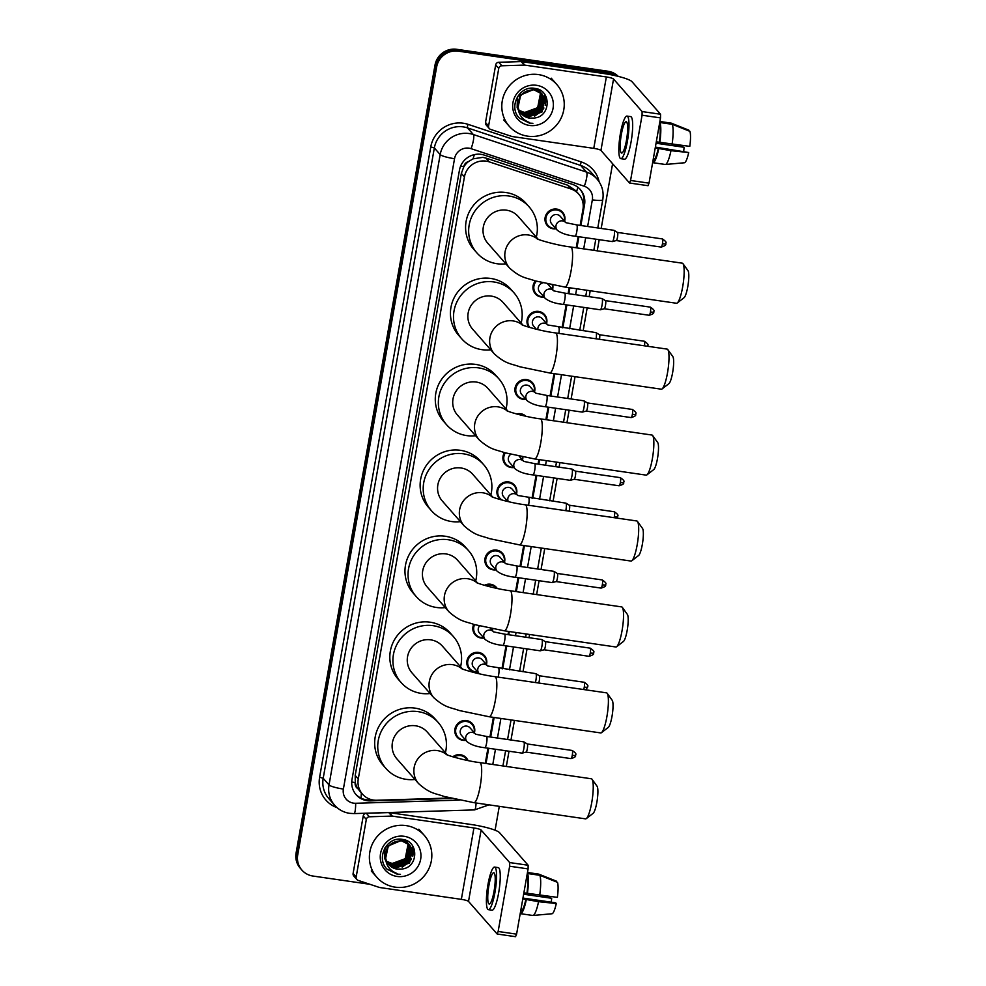 <?xml version="1.0" encoding="UTF-8"?>
<svg xmlns="http://www.w3.org/2000/svg" width="986" height="986" viewBox="0 0 986 986"><rect width="100%" height="100%" fill="white"/><g stroke="black" fill="none" stroke-linecap="round" stroke-linejoin="round"><path stroke-width="1.48" d="M552.764 285.016A10.131 9.811 -41.3 0 1 552.579 289.502M544.013 297.02A10.131 9.811 -41.3 0 1 535.336 280.948M528.73 327.179A10.131 9.811 -41.3 0 1 538.664 311.416A10.131 9.811 -41.3 0 1 546.564 323.605M525.982 399.33A10.131 9.811 -41.3 0 1 516.233 384.786A10.131 9.811 -41.3 0 1 534.535 391.812M516.541 413.972A10.131 9.811 -41.3 0 1 525.883 416.252M522.863 456.962A10.131 9.811 -41.3 0 1 522.518 460.018M513.952 467.524A10.131 9.811 -41.3 0 1 504.413 452.648M500.555 499.68A10.131 9.811 -41.3 0 1 508.603 481.932A10.131 9.811 -41.3 0 1 516.504 494.122M495.909 569.834A10.131 9.811 -41.3 0 1 486.172 555.303A10.131 9.811 -41.3 0 1 504.475 562.328M484.372 585.314A10.131 9.811 -41.3 0 1 497.24 588.469M492.753 628.871A10.131 9.811 -41.3 0 1 492.445 630.535M483.892 638.041A10.131 9.811 -41.3 0 1 473.699 624.397M477.877 672.144A10.131 9.811 -41.3 0 1 468.128 657.613A10.131 9.811 -41.3 0 1 486.431 664.638M465.848 740.35A10.131 9.811 -41.3 0 1 456.099 725.819A10.131 9.811 -41.3 0 1 474.414 732.832M452.796 756.804A10.131 9.811 -41.3 0 1 468.017 760.551M556.042 228.814A10.131 9.811 -41.3 0 1 546.306 214.27A10.131 9.811 -41.3 0 1 564.608 221.295M580.138 225.4L582.96 209.365A18.98 18.401 138.7 0 0 578.782 194.168L575.602 190.532L567.603 185.171L485.962 158.08L482.832 157.353L473.058 158.845L468.572 161.519A6.323 6.138 138.7 0 0 463.814 166.634A18.98 2.97 -170 0 1 460.622 166.129M578.782 194.168A18.98 18.401 138.7 0 0 570.931 188.967L489.29 161.877A18.98 18.401 138.7 0 0 464.431 176.913L358.275 778.928A18.98 18.401 138.7 0 0 376.726 800.25L449.998 798.019M463.814 166.634L463.753 166.967A18.98 18.401 -41.3 0 1 468.572 161.519M357.967 788.775A18.98 18.401 -41.3 0 1 355.268 782.231L355.206 782.551A6.323 6.138 138.7 0 0 357.967 788.775L359.976 791.253M463.753 166.967L461.349 173.413L355.206 775.415L355.268 782.231M485.272 763.386L487.959 748.164M489.943 736.949L493.394 717.364M501.96 668.742L506.003 645.855M507.975 634.639L508.542 631.422M515.579 591.526L518.032 577.648M520.004 566.432L523.702 545.492M532.033 498.226L536.064 475.351M538.048 464.123L538.849 459.562M545.887 419.654L548.093 407.144M550.077 395.916L553.996 373.62M562.094 327.709L566.137 304.834M568.109 293.606L569.156 287.69M576.194 247.782L578.153 236.628M580.877 225.511L584.538 204.78A18.98 18.401 138.7 0 0 572.496 184.382L484.311 155.11A18.98 18.401 138.7 0 0 459.451 170.159L351.99 779.569A18.98 18.401 138.7 0 0 370.44 800.891L451.65 798.426M369.96 884.306L312.919 876.036A18.98 18.401 -41.3 0 1 297.723 854.887L436.65 66.962A18.98 18.401 -41.3 0 1 458.367 51.161L609.656 73.112A18.98 18.401 -41.3 0 1 617.433 76.168M612.602 163.701L601.189 228.456M599.205 239.684L597.233 250.838M590.207 290.747L589.16 296.663M587.175 307.891L583.145 330.766M575.048 376.677L571.116 398.973M569.144 410.188L566.938 422.711M559.9 462.607L559.087 467.179M557.115 478.395L553.084 501.282M544.74 548.549L541.055 569.477M539.071 580.705L536.63 594.57M529.593 634.479L529.026 637.683M527.042 648.911L523.011 671.786M514.445 720.409L510.982 739.993M509.01 751.221L506.323 766.442M499.286 806.351L495.083 830.2M301.901 870.083L300.262 868.222A18.98 18.401 -41.3 0 1 296.083 853.026L435.011 65.088A18.98 18.401 -41.3 0 1 456.728 49.3L608.017 71.251L608.83 72.175A18.98 18.401 -41.3 0 1 618.012 76.316A18.98 18.401 -41.3 0 0 608.83 72.175L457.541 50.237L608.83 72.175L609.656 73.112M435.011 65.088L435.837 66.025A18.98 18.401 -41.3 0 1 457.541 50.237A18.98 18.401 -41.3 0 0 435.837 66.025L296.897 853.962L435.837 66.025L436.65 66.962M301.087 869.159A18.98 18.401 -41.3 0 1 296.897 853.962A18.98 18.401 -41.3 0 0 301.087 869.159M486.024 763.497L488.699 748.275M490.683 737.047L494.134 717.463M502.712 668.841L506.742 645.966M508.727 634.737L509.294 631.533M516.331 591.625L518.772 577.759M520.744 566.543L524.441 545.603M532.773 498.337L536.815 475.449M538.787 464.233L539.588 459.673M546.626 419.765L548.832 407.243M550.817 396.027L554.748 373.731M562.846 327.82L566.876 304.945M568.86 293.717L569.896 287.801M576.933 247.893L578.905 236.739M372.388 799.88L369.627 799.966A18.98 18.401 -41.3 0 1 355.773 794.297M579.941 189.115A18.98 18.401 -41.3 0 1 583.724 203.843L583.244 206.518M608.017 71.251A18.98 18.401 -41.3 0 1 618.271 76.378M527.596 136.154A31.638 30.677 -41.3 0 1 509.244 126.245A31.638 30.677 -41.3 0 1 505.929 90.749A31.638 30.677 -41.3 0 1 538.455 74.591A31.638 30.677 -41.3 0 1 556.807 84.5A31.638 30.677 -41.3 0 1 560.122 119.996A31.638 30.677 -41.3 0 1 527.596 136.154M520.546 112.761L528.188 116.57L541.659 111.603L544.334 97.934L542.053 93.978M520.682 112.959L528.508 116.94L541.992 111.973L544.654 98.304L541.893 93.793L533.734 89.479L520.694 94.939L517.995 107.647M542.214 94.163L534.067 89.849C523.517 90.022 518.168 95.531 517.995 106.389A14.297 13.866 -41.3 0 0 534.005 118.049C551.162 116.792 551.482 90.219 535.225 88.481C519.289 84.771 507.765 107.573 519.758 118.431L529.507 122.535C522.124 119.688 518.291 114.314 517.995 106.389M519.992 111.948L526.881 115.079L540.365 110.124L543.027 96.455L541.363 93.276M541.388 93.251L534.067 88.321M520.115 112.157L527.202 115.448L540.685 110.494L543.36 96.825L541.536 93.448M540.92 92.684L531.134 88.259M519.486 111.098L525.587 113.6L539.059 108.645L541.733 94.976L540.611 92.622M540.476 92.413L540.057 91.797M540.094 91.772L537.358 89.036M519.61 111.307L525.908 113.969L539.391 109.015L542.053 95.346L540.796 92.783M539.613 91.205L536.988 88.925M539.798 92.031L540.427 93.497L537.764 107.154L533.931 110.333A14.297 13.866 -41.3 0 1 519.117 110.346M539.687 91.797L539.305 91.143M539.182 90.934L538.763 90.318M519.154 110.42L524.601 112.49L538.085 107.523L540.759 93.867L540.008 92.166M539.884 91.944L539.502 91.304M521.15 113.526L529.482 118.049L534.005 118.049M517.416 96.788L517.157 107.622L518.266 109.914M520.263 93.177L517.477 107.992L518.217 109.606M536.569 85.314A20.632 20.003 -41.3 0 1 553.072 108.287A20.632 20.003 -41.3 0 1 529.482 125.444A20.632 20.003 -41.3 0 1 512.979 102.47A20.632 20.003 -41.3 0 1 536.569 85.314M533.315 114.672L540.648 109.335L542.633 106.5M543.902 103.838L544.901 100.042M544.987 99.364L544.901 94.718M534.609 116.151L541.943 110.826L543.939 107.992M545.209 105.317L546.33 97.355M519.486 118.147L529.47 123.114L532.896 123.324M488.588 125.998A3.168 3.069 138.7 0 0 489.29 128.537L486.221 125.037A3.168 3.069 -41.3 0 1 485.519 122.498L488.588 125.998L498.743 68.441L495.675 64.94A3.168 3.069 -41.3 0 1 498.743 62.278L521.212 61.6A3.168 3.069 -41.3 0 1 521.754 61.625L603.284 73.457A25.316 3.956 -170 0 1 631.989 81.69L660.558 114.24L660.521 117.901L642.071 115.226L642.108 111.566L613.538 79.016A6.323 0.986 10 0 0 606.353 76.957L524.835 65.125A3.168 3.069 138.7 0 0 524.293 65.101L501.812 65.779A3.168 3.069 138.7 0 0 498.743 68.441M485.519 122.498L495.675 64.94M489.29 128.537A3.168 3.069 138.7 0 0 490.597 129.4L511.709 136.413A3.168 3.069 138.7 0 0 512.239 136.536L593.769 148.356A6.323 0.986 10 0 1 600.942 150.414L629.512 182.977L630.572 180.475L649.022 183.149L660.521 117.901M649.022 183.149L647.962 185.651M630.572 180.475L642.071 115.226M626.467 140.295A15.825 2.995 -81.7 0 0 626.172 121.722A15.825 2.995 -81.7 0 0 621.34 134.453A15.825 2.995 -81.7 0 0 621.636 153.04A15.825 2.995 -81.7 0 0 626.467 140.295M665.365 164.477A20.879 3.944 -81.7 0 0 670.985 150.685L688.709 152.534A16.454 3.106 -81.7 0 1 684.42 162.764A16.454 3.106 -81.7 0 0 684.42 162.764L665.365 164.477A20.879 3.944 -81.7 0 1 665.193 164.465A20.879 3.944 -81.7 0 0 665.193 164.465L652.917 162.69A20.879 3.944 -81.7 0 1 652.855 162.678L653.077 160.151M653.299 160.188A18.352 3.463 -81.7 0 0 658.266 148.43L670.985 150.685M655.222 147.986L658.266 148.43M620.81 158.672L624.508 159.202A21.519 4.067 -81.7 0 0 631.077 141.873A21.519 4.067 -81.7 0 0 630.683 116.619L626.997 116.077A21.519 4.067 -81.7 0 0 620.428 133.406A21.519 4.067 -81.7 0 0 620.81 158.672A21.519 4.067 -81.7 0 0 627.392 141.343A21.519 4.067 -81.7 0 0 626.997 116.077M665.193 164.465L652.892 162.678A20.879 3.944 -81.7 0 0 658.685 148.898M688.77 130.892L688.894 130.189L671.22 123.139L659.893 121.5M671.22 123.139A20.879 3.944 -81.7 0 0 671.183 123.127A20.879 3.944 -81.7 0 0 671.158 123.127L659.893 121.488M659.437 142.366L656.294 141.91M656.06 143.229L684.111 147.296L672.551 144.572M684.111 147.296A12.658 2.391 -81.7 0 0 683.742 151.178M688.709 152.534L655.382 147.074M672.07 144.523A20.879 3.944 -81.7 0 0 672.242 124.298L689.917 131.348A16.454 3.106 -81.7 0 1 689.793 146.372L656.306 141.824M659.351 142.267A18.352 3.463 -81.7 0 0 659.498 125.012L659.942 122.523L672.242 124.298M659.77 142.748A20.879 3.944 -81.7 0 0 659.942 122.523M682.953 263.656L687.994 270.657A13.927 2.638 98.3 0 1 687.772 286.679A13.927 2.638 98.3 0 1 684.062 297.698L677.246 302.985A20.25 3.833 -81.7 0 0 682.657 286.951A20.25 3.833 -81.7 0 0 682.953 263.656A20.25 3.833 -81.7 0 0 682.287 263.176L570.721 246.993A20.25 3.833 98.3 0 1 571.091 270.768A20.25 3.833 98.3 0 1 564.904 287.074L676.47 303.257A20.25 3.833 -81.7 0 0 677.246 302.985M538.196 239.278L518.217 216.513A20.25 19.634 138.7 0 0 506.471 210.178A20.25 19.634 138.7 0 0 485.654 220.519A20.25 19.634 138.7 0 0 487.774 243.234L509.552 268.044C521.249 278.483 526.549 277.658 534.819 280.8L564.904 287.074M505.88 263.854A34.806 33.746 -41.3 0 1 497.03 263.73A34.806 33.746 -41.3 0 1 476.842 252.835A34.806 33.746 -41.3 0 1 473.194 213.789A34.806 33.746 -41.3 0 1 508.973 196.017A34.806 33.746 -41.3 0 1 529.162 206.912A34.806 33.746 -41.3 0 1 536.322 237.145M476.842 252.835L473.761 249.335A34.806 33.746 -41.3 0 1 470.125 210.289A34.806 33.746 -41.3 0 1 505.892 192.516A34.806 33.746 -41.3 0 1 526.093 203.412L529.162 206.912M667.805 349.586L672.834 356.599A13.927 2.638 98.3 0 1 672.625 372.609A13.927 2.638 98.3 0 1 668.915 383.64L662.099 388.928A20.25 3.833 -81.7 0 0 667.497 372.881A20.25 3.833 -81.7 0 0 667.805 349.586A20.25 3.833 -81.7 0 0 667.128 349.106L555.562 332.923A20.25 3.833 98.3 0 1 555.931 356.698A20.25 3.833 98.3 0 1 549.757 373.004L661.31 389.187A20.25 3.833 -81.7 0 0 662.099 388.928M523.036 325.207L503.07 302.443A20.25 19.634 138.7 0 0 491.324 296.108A20.25 19.634 138.7 0 0 470.507 306.449A20.25 19.634 138.7 0 0 472.627 329.164L494.393 353.974C506.089 364.413 511.389 363.6 519.671 366.743L549.757 373.004M490.732 349.796A34.806 33.746 -41.3 0 1 481.871 349.66A34.806 33.746 -41.3 0 1 461.682 338.765A34.806 33.746 -41.3 0 1 458.046 299.719A34.806 33.746 -41.3 0 1 493.813 281.947A34.806 33.746 -41.3 0 1 514.002 292.842A34.806 33.746 -41.3 0 1 521.163 323.075M461.682 338.765L458.613 335.265A34.806 33.746 -41.3 0 1 454.965 296.219A34.806 33.746 -41.3 0 1 490.745 278.446A34.806 33.746 -41.3 0 1 510.933 289.342L514.002 292.842M652.658 435.529L657.687 442.529A13.927 2.638 98.3 0 1 657.477 458.539A13.927 2.638 98.3 0 1 653.755 469.57L646.952 474.858A20.25 3.833 -81.7 0 0 652.35 458.823A20.25 3.833 -81.7 0 0 652.658 435.529A20.25 3.833 -81.7 0 0 651.98 435.048L540.414 418.865A20.25 3.833 98.3 0 1 540.784 442.64A20.25 3.833 98.3 0 1 534.597 458.946L646.163 475.129A20.25 3.833 -81.7 0 0 646.952 474.858M507.889 411.137L487.91 388.385A20.25 19.634 138.7 0 0 476.164 382.038A20.25 19.634 138.7 0 0 455.347 392.379A20.25 19.634 138.7 0 0 457.467 415.094L479.245 439.904C490.942 450.343 496.241 449.53 504.524 452.673L534.597 458.946M475.572 435.726A34.806 33.746 -41.3 0 1 466.723 435.602A34.806 33.746 -41.3 0 1 446.535 424.695A34.806 33.746 -41.3 0 1 442.887 385.662A34.806 33.746 -41.3 0 1 478.666 367.889A34.806 33.746 -41.3 0 1 498.854 378.784A34.806 33.746 -41.3 0 1 506.015 409.005M446.535 424.695L443.453 421.195A34.806 33.746 -41.3 0 1 439.818 382.161A34.806 33.746 -41.3 0 1 475.585 364.389A34.806 33.746 -41.3 0 1 495.785 375.284L498.854 378.784M637.498 521.458L642.527 528.459A13.927 2.638 98.3 0 1 642.317 544.482A13.927 2.638 98.3 0 1 638.608 555.5L631.792 560.788A20.25 3.833 -81.7 0 0 637.19 544.753A20.25 3.833 -81.7 0 0 637.498 521.458A20.25 3.833 -81.7 0 0 636.82 520.978L525.267 504.795A20.25 3.833 98.3 0 1 525.637 528.57A20.25 3.833 98.3 0 1 519.449 544.876L631.015 561.059A20.25 3.833 -81.7 0 0 631.792 560.788M492.729 497.08L472.762 474.315A20.25 19.634 138.7 0 0 461.017 467.98A20.25 19.634 138.7 0 0 440.2 478.321A20.25 19.634 138.7 0 0 442.32 501.036L464.086 525.834C475.782 536.285 481.094 535.46 489.364 538.602L519.449 544.876M460.425 521.656A34.806 33.746 -41.3 0 1 451.576 521.532A34.806 33.746 -41.3 0 1 431.375 510.637A34.806 33.746 -41.3 0 1 427.739 471.591A34.806 33.746 -41.3 0 1 463.506 453.819A34.806 33.746 -41.3 0 1 483.707 464.714A34.806 33.746 -41.3 0 1 490.868 494.947M431.375 510.637L428.306 507.137A34.806 33.746 -41.3 0 1 424.67 468.091A34.806 33.746 -41.3 0 1 460.437 450.319A34.806 33.746 -41.3 0 1 480.626 461.214L483.707 464.714M622.351 607.388L627.379 614.401A13.927 2.638 98.3 0 1 627.17 630.411A13.927 2.638 98.3 0 1 623.46 641.442L616.644 646.73A20.25 3.833 -81.7 0 0 622.043 630.683A20.25 3.833 -81.7 0 0 622.351 607.388A20.25 3.833 -81.7 0 0 621.673 606.908L510.107 590.725A20.25 3.833 98.3 0 1 510.477 614.5A20.25 3.833 98.3 0 1 504.29 630.806L615.856 646.989A20.25 3.833 -81.7 0 0 616.644 646.73M477.581 583.009L457.603 560.245A20.25 19.634 138.7 0 0 445.857 553.91A20.25 19.634 138.7 0 0 425.052 564.251A20.25 19.634 138.7 0 0 427.172 586.966L448.938 611.776C460.635 622.215 465.934 621.402 474.217 624.532L504.29 630.806M445.265 607.598A34.806 33.746 -41.3 0 1 436.416 607.462A34.806 33.746 -41.3 0 1 416.228 596.567A34.806 33.746 -41.3 0 1 412.579 557.521A34.806 33.746 -41.3 0 1 448.359 539.749A34.806 33.746 -41.3 0 1 468.547 550.644A34.806 33.746 -41.3 0 1 475.708 580.877M416.228 596.567L413.159 593.067A34.806 33.746 -41.3 0 1 409.51 554.021A34.806 33.746 -41.3 0 1 445.29 536.248A34.806 33.746 -41.3 0 1 465.478 547.144L468.547 550.644M607.191 693.331L612.22 700.331A13.927 2.638 98.3 0 1 612.01 716.341A13.927 2.638 98.3 0 1 608.3 727.372L601.485 732.66A20.25 3.833 -81.7 0 0 606.895 716.625A20.25 3.833 -81.7 0 0 607.191 693.331A20.25 3.833 -81.7 0 0 606.526 692.85L494.96 676.667A20.25 3.833 98.3 0 1 495.329 700.442A20.25 3.833 98.3 0 1 489.142 716.748L600.708 732.931A20.25 3.833 -81.7 0 0 601.485 732.66M462.434 668.939L442.455 646.187A20.25 19.634 138.7 0 0 430.709 639.84A20.25 19.634 138.7 0 0 409.893 650.181A20.25 19.634 138.7 0 0 412.012 672.896L433.791 697.706C445.487 708.145 450.787 707.332 459.057 710.475L489.142 716.748M430.118 693.528A34.806 33.746 -41.3 0 1 421.269 693.404A34.806 33.746 -41.3 0 1 401.08 682.497A34.806 33.746 -41.3 0 1 397.432 643.464A34.806 33.746 -41.3 0 1 433.199 625.691A34.806 33.746 -41.3 0 1 453.4 636.586A34.806 33.746 -41.3 0 1 460.561 666.807M401.08 682.497L397.999 678.997A34.806 33.746 -41.3 0 1 394.363 639.951A34.806 33.746 -41.3 0 1 430.13 622.191A34.806 33.746 -41.3 0 1 450.319 633.086L453.4 636.586M592.044 779.26L597.072 786.261A13.927 2.638 98.3 0 1 596.863 802.284A13.927 2.638 98.3 0 1 593.153 813.302L586.337 818.59A20.25 3.833 -81.7 0 0 591.736 802.555A20.25 3.833 -81.7 0 0 592.044 779.26A20.25 3.833 -81.7 0 0 591.366 778.78L479.8 762.597A20.25 3.833 98.3 0 1 480.17 786.372A20.25 3.833 98.3 0 1 473.995 802.678L585.548 818.861A20.25 3.833 -81.7 0 0 586.337 818.59M447.274 754.882L427.308 732.117A20.25 19.634 138.7 0 0 415.562 725.782A20.25 19.634 138.7 0 0 394.745 736.123A20.25 19.634 138.7 0 0 396.865 758.838L418.631 783.636C430.327 794.087 435.627 793.262 443.91 796.405L473.995 802.678M414.97 779.458A34.806 33.746 -41.3 0 1 406.109 779.334A34.806 33.746 -41.3 0 1 385.92 768.439A34.806 33.746 -41.3 0 1 382.285 729.393A34.806 33.746 -41.3 0 1 418.052 711.621A34.806 33.746 -41.3 0 1 438.24 722.516A34.806 33.746 -41.3 0 1 445.401 752.749M385.92 768.439L382.851 764.939A34.806 33.746 -41.3 0 1 379.203 725.893A34.806 33.746 -41.3 0 1 414.983 708.121A34.806 33.746 -41.3 0 1 435.171 719.016L438.24 722.516M565.804 222.663L576.687 224.907A5.694 1.072 98.3 0 1 576.847 225.005A5.694 1.072 98.3 0 1 576.736 231.932A5.694 1.072 98.3 0 1 575.06 236.172C567.246 235.334 561.317 233.337 557.25 230.182L551.716 223.884A5.694 5.522 -41.3 0 1 556.979 214.578A5.694 5.522 -41.3 0 1 560.282 216.365L565.36 222.158M576.687 224.907L613.958 230.305A5.694 1.072 98.3 0 1 614.044 230.342A5.694 1.072 98.3 0 1 614.118 230.404A5.694 1.072 98.3 0 1 614.179 236.32A5.694 1.072 98.3 0 1 612.417 241.582A5.694 1.072 98.3 0 1 612.331 241.582L575.06 236.172M555.759 228.481A9.49 9.207 -41.3 0 1 547.045 214.8A9.49 9.207 -41.3 0 1 564.312 220.963M617.421 232.413A4.117 0.776 98.3 0 1 617.482 232.437A4.117 0.776 98.3 0 1 617.544 232.474A4.117 0.776 98.3 0 1 617.495 237.244A4.117 0.776 98.3 0 1 616.312 240.547A4.117 0.776 98.3 0 1 616.238 240.547M553.775 290.87L564.67 293.113A5.694 1.072 98.3 0 1 564.83 293.199A5.694 1.072 98.3 0 1 564.707 300.138A5.694 1.072 98.3 0 1 563.031 304.378C555.229 303.54 549.288 301.543 545.221 298.388L539.687 292.078A5.694 5.522 -41.3 0 1 542.83 282.883M564.67 293.113L601.941 298.511A5.694 1.072 98.3 0 1 602.015 298.548A5.694 1.072 98.3 0 1 602.089 298.61A5.694 1.072 98.3 0 1 602.15 304.526A5.694 1.072 98.3 0 1 600.388 309.777A5.694 1.072 98.3 0 1 600.301 309.789L563.031 304.378M543.73 296.687A9.49 9.207 -41.3 0 1 536.322 281.22M650.427 311.97A4.117 0.776 98.3 0 0 650.353 307.139L605.429 300.619A4.117 0.776 98.3 0 1 605.453 300.644A4.117 0.776 98.3 0 1 605.515 300.681A4.117 0.776 98.3 0 1 605.478 305.45A4.117 0.776 98.3 0 1 604.282 308.754A4.117 0.776 98.3 0 1 604.221 308.754L649.17 315.274C656.294 313.104 652.757 312.032 653.817 311.921A4.117 0.641 -170 0 1 650.427 311.97A4.117 0.776 98.3 0 1 649.17 315.274M547.624 283.968A5.694 5.522 -41.3 0 1 548.253 284.572L553.343 290.365M552.259 284.917A9.49 9.207 -41.3 0 1 552.283 289.169M536.359 329.25L533.673 326.181A5.694 5.522 -41.3 0 1 538.935 316.888A5.694 5.522 -41.3 0 1 542.238 318.675L547.329 324.468M547.772 324.973L595.926 332.615A5.694 1.072 98.3 0 1 596 332.652A5.694 1.072 98.3 0 1 596.086 332.713A5.694 1.072 98.3 0 1 596.111 338.802M527.547 324.961L529.778 327.5A9.49 9.207 -41.3 0 1 538.763 312.266A9.49 9.207 -41.3 0 1 546.281 323.272M599.389 334.722A4.117 0.776 98.3 0 1 599.439 334.735A4.117 0.776 98.3 0 1 599.5 334.784A4.117 0.776 98.3 0 1 599.5 339.295M535.743 393.18L546.626 395.411A5.694 1.072 98.3 0 1 546.786 395.509A5.694 1.072 98.3 0 1 546.663 402.448A5.694 1.072 98.3 0 1 544.987 406.688C537.185 405.85 531.244 403.853 527.177 400.698L521.656 394.388A5.694 5.522 -41.3 0 1 526.906 385.095A5.694 5.522 -41.3 0 1 530.209 386.882L535.299 392.675M546.626 395.411L583.897 400.821A5.694 1.072 98.3 0 1 583.983 400.858A5.694 1.072 98.3 0 1 584.057 400.92A5.694 1.072 98.3 0 1 584.106 406.836A5.694 1.072 98.3 0 1 582.344 412.086A5.694 1.072 98.3 0 1 582.258 412.099L544.987 406.688M525.686 398.997A9.49 9.207 -41.3 0 1 516.984 385.316A9.49 9.207 -41.3 0 1 534.252 391.479M587.36 402.929A4.117 0.776 98.3 0 1 587.422 402.941A4.117 0.776 98.3 0 1 587.471 402.991A4.117 0.776 98.3 0 1 587.434 407.748A4.117 0.776 98.3 0 1 586.239 411.063A4.117 0.776 98.3 0 1 586.177 411.063M518.537 414.514A9.49 9.207 -41.3 0 1 524.33 415.907M523.714 461.386L534.597 463.617A5.694 1.072 98.3 0 1 534.757 463.716A5.694 1.072 98.3 0 1 534.646 470.655A5.694 1.072 98.3 0 1 532.97 474.895C525.156 474.056 519.228 472.06 515.148 468.892L509.626 462.594A5.694 5.522 -41.3 0 1 510.736 454.312M534.597 463.617L571.868 469.028A5.694 1.072 98.3 0 1 571.954 469.053A5.694 1.072 98.3 0 1 572.028 469.126A5.694 1.072 98.3 0 1 572.09 475.042A5.694 1.072 98.3 0 1 570.327 480.293A5.694 1.072 98.3 0 1 570.228 480.305L532.97 474.895M513.657 467.191A9.49 9.207 -41.3 0 1 505.337 452.907M575.331 471.123A4.117 0.776 98.3 0 1 575.393 471.148A4.117 0.776 98.3 0 1 575.442 471.197A4.117 0.776 98.3 0 1 575.405 475.955A4.117 0.776 98.3 0 1 574.209 479.27A4.117 0.776 98.3 0 1 574.148 479.27L619.109 485.79C626.233 483.621 622.684 482.548 623.744 482.437A4.117 0.641 -170 0 1 620.367 482.474A4.117 0.776 98.3 0 1 619.109 485.79M522.42 456.875A9.49 9.207 -41.3 0 1 522.223 459.686M507.864 501.541L503.612 496.697A5.694 5.522 -41.3 0 1 508.862 487.404A5.694 5.522 -41.3 0 1 512.178 489.179L517.256 494.984M517.699 495.49L565.853 503.131A5.694 1.072 98.3 0 1 565.939 503.156A5.694 1.072 98.3 0 1 566.013 503.23A5.694 1.072 98.3 0 1 565.791 510.674M502.219 500.136A9.49 9.207 -41.3 0 1 508.702 482.77A9.49 9.207 -41.3 0 1 516.208 493.789M569.316 505.226A4.117 0.776 98.3 0 1 569.378 505.251A4.117 0.776 98.3 0 1 569.44 505.3A4.117 0.776 98.3 0 1 569.39 510.058A4.117 0.776 98.3 0 1 569.168 511.167M507.642 501.295A9.49 9.207 -41.3 0 1 506.989 501.332M505.67 563.696L516.565 565.927A5.694 1.072 98.3 0 1 516.713 566.026A5.694 1.072 98.3 0 1 516.602 572.965A5.694 1.072 98.3 0 1 514.926 577.204C507.124 576.366 501.184 574.357 497.117 571.202L491.583 564.904A5.694 5.522 -41.3 0 1 496.845 555.611A5.694 5.522 -41.3 0 1 500.149 557.386L505.226 563.191M516.565 565.927L553.824 571.338A5.694 1.072 98.3 0 1 553.91 571.362A5.694 1.072 98.3 0 1 553.984 571.436A5.694 1.072 98.3 0 1 554.046 577.352A5.694 1.072 98.3 0 1 552.283 582.603A5.694 1.072 98.3 0 1 552.197 582.615L514.926 577.204M495.625 569.501A9.49 9.207 -41.3 0 1 486.911 555.833A9.49 9.207 -41.3 0 1 504.179 561.995M557.287 573.433A4.117 0.776 98.3 0 1 557.349 573.458A4.117 0.776 98.3 0 1 557.41 573.507A4.117 0.776 98.3 0 1 557.373 578.264A4.117 0.776 98.3 0 1 556.178 581.58A4.117 0.776 98.3 0 1 556.116 581.58M485.716 585.696A9.49 9.207 -41.3 0 1 496.352 588.285M493.653 631.903L504.536 634.134A5.694 1.072 98.3 0 1 504.696 634.232A5.694 1.072 98.3 0 1 504.573 641.171A5.694 1.072 98.3 0 1 502.897 645.411C495.095 644.573 489.155 642.564 485.087 639.409L479.553 633.111A5.694 5.522 -41.3 0 1 479.479 625.95M504.536 634.134L541.807 639.544A5.694 1.072 98.3 0 1 541.881 639.569A5.694 1.072 98.3 0 1 541.967 639.643A5.694 1.072 98.3 0 1 542.017 645.559A5.694 1.072 98.3 0 1 540.254 650.809A5.694 1.072 98.3 0 1 540.168 650.809L502.897 645.411M483.596 637.708A9.49 9.207 -41.3 0 1 474.574 624.643M545.27 641.639A4.117 0.776 98.3 0 1 545.32 641.664A4.117 0.776 98.3 0 1 545.381 641.713A4.117 0.776 98.3 0 1 545.344 646.471A4.117 0.776 98.3 0 1 544.149 649.774A4.117 0.776 98.3 0 1 544.087 649.786L589.036 656.306C596.16 654.137 592.623 653.065 593.683 652.954A4.117 0.641 -170 0 1 590.294 652.991A4.117 0.776 98.3 0 1 589.036 656.306M492.359 628.797A9.49 9.207 -41.3 0 1 492.162 630.202M479.356 673.82L473.539 667.214A5.694 5.522 -41.3 0 1 478.802 657.921A5.694 5.522 -41.3 0 1 482.105 659.696L487.195 665.501M487.639 665.994L535.792 673.648A5.694 1.072 98.3 0 1 535.879 673.672A5.694 1.072 98.3 0 1 535.953 673.746A5.694 1.072 98.3 0 1 535.41 682.534M477.581 671.811A9.49 9.207 -41.3 0 1 468.88 658.13A9.49 9.207 -41.3 0 1 486.147 664.293M539.256 675.743A4.117 0.776 98.3 0 1 539.317 675.767A4.117 0.776 98.3 0 1 539.367 675.817A4.117 0.776 98.3 0 1 539.33 680.574A4.117 0.776 98.3 0 1 538.701 683.002M475.609 734.2L486.492 736.443A5.694 1.072 98.3 0 1 486.653 736.542A5.694 1.072 98.3 0 1 486.529 743.481A5.694 1.072 98.3 0 1 484.853 747.721C477.051 746.87 471.111 744.874 467.044 741.718L461.522 735.42A5.694 5.522 -41.3 0 1 466.772 726.115A5.694 5.522 -41.3 0 1 470.075 727.902L475.166 733.695M486.492 736.443L523.763 741.854A5.694 1.072 98.3 0 1 523.849 741.879A5.694 1.072 98.3 0 1 523.923 741.94A5.694 1.072 98.3 0 1 523.973 747.869A5.694 1.072 98.3 0 1 522.21 753.119A5.694 1.072 98.3 0 1 522.124 753.119L484.853 747.721M465.552 740.018A9.49 9.207 -41.3 0 1 456.851 726.337A9.49 9.207 -41.3 0 1 474.118 732.499M527.227 743.949A4.117 0.776 98.3 0 1 527.288 743.974A4.117 0.776 98.3 0 1 527.337 744.023A4.117 0.776 98.3 0 1 527.3 748.781A4.117 0.776 98.3 0 1 526.105 752.084A4.117 0.776 98.3 0 1 526.043 752.096M453.905 757.137A9.49 9.207 -41.3 0 1 467.352 760.416M356.168 876.998A3.168 3.069 138.7 0 0 356.87 879.537L353.801 876.036A3.168 3.069 -41.3 0 1 353.099 873.497L356.168 876.998L366.324 819.44L363.242 815.94A3.168 3.069 -41.3 0 1 366.324 813.277L388.792 812.587A3.168 3.069 -41.3 0 1 389.334 812.624L470.864 824.456A25.316 3.956 -170 0 1 499.557 832.689L528.126 865.24L528.102 868.9L509.651 866.226L509.676 862.565L481.106 830.015A6.323 0.986 10 0 0 473.933 827.957L392.416 816.125A3.168 3.069 138.7 0 0 391.873 816.088L369.393 816.778A3.168 3.069 138.7 0 0 366.324 819.44M353.099 873.497L363.242 815.94M356.87 879.537A3.168 3.069 138.7 0 0 358.177 880.399L379.29 887.412A3.168 3.069 138.7 0 0 379.82 887.536L461.349 899.355A6.323 0.986 10 0 1 468.523 901.414L497.178 934.025L498.14 931.474L516.59 934.149L528.102 868.9M516.59 934.149L515.542 936.651M498.14 931.474L509.651 866.226M494.048 891.295A15.825 2.995 -81.7 0 0 493.752 872.721A15.825 2.995 -81.7 0 0 488.92 885.453A15.825 2.995 -81.7 0 0 489.216 904.026A15.825 2.995 -81.7 0 0 494.048 891.295M520.497 913.689L532.736 915.464A20.879 3.944 -81.7 0 0 532.76 915.464L520.46 913.677A20.879 3.944 -81.7 0 1 520.435 913.677L520.657 911.15M520.879 911.175A18.352 3.463 -81.7 0 0 525.846 899.429L538.566 901.685L556.289 903.533L555.66 902.806L522.962 898.073M522.802 898.985L525.846 899.429M488.39 909.671L492.088 910.201A21.519 4.067 -81.7 0 0 498.657 892.872A21.519 4.067 -81.7 0 0 498.263 867.618L494.578 867.076A21.519 4.067 -81.7 0 0 487.996 884.405A21.519 4.067 -81.7 0 0 488.39 909.671A21.519 4.067 -81.7 0 0 494.96 892.342A21.519 4.067 -81.7 0 0 494.578 867.076M520.46 913.677A20.879 3.944 -81.7 0 0 526.265 899.898M556.35 881.891L556.474 881.188L538.787 874.138L527.473 872.487L538.763 874.126A20.879 3.944 -81.7 0 0 538.763 874.126A20.879 3.944 -81.7 0 0 538.726 874.126M527.017 893.365L523.874 892.909M532.76 915.464A20.879 3.944 -81.7 0 0 532.945 915.464A20.879 3.944 -81.7 0 0 538.566 901.685M523.64 894.228L551.692 898.295L540.131 895.571M532.945 915.464L551.987 913.763A16.454 3.106 -81.7 0 0 551.987 913.763A16.454 3.106 -81.7 0 0 556.289 903.533M551.692 898.295A12.658 2.391 -81.7 0 0 551.322 902.178M539.65 895.522A20.879 3.944 -81.7 0 0 539.823 875.297L557.497 882.347A16.454 3.106 -81.7 0 1 557.373 897.371L523.886 892.823M526.931 893.267A18.352 3.463 -81.7 0 0 527.079 876.012L527.522 873.522L539.823 875.297M527.35 893.735A20.879 3.944 -81.7 0 0 527.522 873.522M395.176 887.153A31.638 30.677 -41.3 0 1 376.825 877.244A31.638 30.677 -41.3 0 1 373.509 841.748A31.638 30.677 -41.3 0 1 406.035 825.59A31.638 30.677 -41.3 0 1 424.387 835.499A31.638 30.677 -41.3 0 1 427.702 870.995A31.638 30.677 -41.3 0 1 395.176 887.153M388.114 863.761L395.768 867.569L409.239 862.602L411.914 848.934L409.634 844.977M388.262 863.958L396.089 867.939L409.572 862.972L412.234 849.303L409.473 844.792L401.314 840.479L388.274 845.939L385.575 858.646M409.794 845.162L401.647 840.848C391.097 841.021 385.748 846.53 385.575 857.389A14.297 13.866 -41.3 0 0 401.585 869.048C418.73 867.791 419.062 841.218 402.793 839.48C386.869 835.771 375.346 858.572 387.338 869.43L397.087 873.534C389.704 870.687 385.871 865.314 385.575 857.389M387.572 862.947L394.462 866.078L407.945 861.123L410.607 847.455L408.5 843.683L398.714 839.259M408.5 843.683L401.647 839.32M387.695 863.157L394.782 866.447L408.266 861.493L410.94 847.824L409.116 844.447M387.067 862.097L393.155 864.599L406.639 859.632L409.313 845.976L408.192 843.622M408.056 843.412L404.568 839.912M407.193 842.204L404.938 840.035M387.19 862.306L393.488 864.968L406.971 860.002L409.634 846.345L408.377 843.782M407.378 843.03L408.007 844.484L405.345 858.153L401.512 861.333A14.297 13.866 -41.3 0 1 386.697 861.345M407.267 842.796L406.885 842.143M406.75 841.933L405.431 840.208M386.734 861.419L392.181 863.49L405.665 858.523L408.34 844.866L407.588 843.166M407.464 842.944L407.082 842.303M388.73 864.525L397.062 869.048L401.585 869.048M384.996 847.787L384.737 858.609L385.846 860.914M387.843 844.176L385.058 858.979L385.785 860.605M404.137 836.301A20.632 20.003 -41.3 0 1 420.652 859.287A20.632 20.003 -41.3 0 1 397.062 876.443A20.632 20.003 -41.3 0 1 380.559 853.469A20.632 20.003 -41.3 0 1 404.137 836.301M400.895 865.671L408.229 860.334L410.213 857.5M411.482 854.837L412.481 851.041M412.567 850.363L412.481 845.717M402.189 867.15L409.523 861.826L411.519 858.979M412.777 856.316L413.91 848.354M387.067 869.147L397.05 874.114L400.476 874.323M485.962 158.08L489.29 161.877M360.987 798.13A18.98 3.02 -91.7 0 0 361.32 792.818M583.823 203.202A18.98 2.97 -170 0 1 583.009 203.116M576.588 191.654A18.98 4.055 -71.6 0 0 577.821 187.192M473.058 158.845A18.98 4.055 -71.6 0 0 474.303 154.642M355.206 782.551A18.98 2.97 -170 0 1 351.731 781.997M461.349 173.413L464.431 176.913M567.603 185.171L570.931 188.967M355.206 775.415L358.275 778.928M587.644 226.497L592.34 199.85A12.658 12.276 138.7 0 0 584.316 186.255L471.098 148.676A12.658 12.276 138.7 0 0 454.534 158.709L343.387 789.059A12.658 12.276 138.7 0 0 355.675 803.27L459.303 800.114M343.387 789.059A12.658 1.984 10 0 1 329.028 784.942L440.175 154.592A25.316 24.539 -41.3 0 1 469.126 133.541A25.316 24.539 -41.3 0 1 473.329 134.527L467.487 127.884A25.316 24.539 138.7 0 0 463.284 126.886A25.316 24.539 138.7 0 0 434.345 147.937L323.198 778.287A25.316 24.539 138.7 0 0 328.769 798.549L334.611 805.205A25.316 24.539 -41.3 0 1 329.028 784.942L323.198 778.287L319.612 777.251L430.759 146.914L434.345 147.937L440.175 154.592A12.658 1.984 10 0 0 454.534 158.709M334.611 805.205C338.642 809.703 343.658 812.415 349.648 813.339L354.023 813.586A12.658 2.009 -91.7 0 0 355.675 803.27M430.759 146.914A28.483 27.608 -41.3 0 1 463.321 123.225A28.483 27.608 -41.3 0 1 468.054 124.347L581.259 161.914A28.483 27.608 -41.3 0 1 599.131 181.818M337.089 807.657A28.483 27.608 -41.3 0 1 319.612 777.251M458.367 51.161L456.728 49.3M297.723 854.887L296.083 853.026M471.098 148.676A12.658 2.699 -71.6 0 0 473.329 134.527L586.547 172.106L580.705 165.451L467.487 127.884A3.168 0.678 108.4 0 1 468.054 124.347M584.316 186.255A12.658 2.699 -71.6 0 0 586.547 172.106A25.316 24.539 -41.3 0 1 597.023 179.033L591.181 172.39A25.316 24.539 138.7 0 0 580.705 165.451A3.168 0.678 108.4 0 1 581.259 161.914M492.79 764.483L495.465 749.261M497.449 738.033L500.9 718.449M509.479 669.827L513.509 646.952M515.493 635.723L516.06 632.519M523.085 592.611L525.538 578.745M527.51 567.517L531.207 546.577M539.539 499.31L543.569 476.435M545.554 465.207L546.355 460.647M553.392 420.739L555.599 408.229M557.583 397.001L561.515 374.717M569.612 328.794L573.642 305.919M575.614 294.703L576.662 288.775M583.7 248.879L585.672 237.712M354.023 813.586L474.5 809.913A12.658 2.009 -91.7 0 0 476.09 802.986M592.34 199.85A12.658 1.984 10 0 0 602.766 199.714C603.974 191.925 602.064 185.035 597.023 179.033M583.724 203.843L584.538 204.78M369.627 799.966L370.44 800.891M600.942 150.414L613.538 79.016M593.769 148.356L606.353 76.957M521.754 61.625L524.835 65.125M642.108 111.566L660.558 114.24M524.293 65.101L521.212 61.6M498.743 62.278L501.812 65.779M537.555 238.994A20.25 19.634 138.7 0 0 528.237 234.976A20.25 19.634 138.7 0 0 505.091 251.824A20.25 19.634 138.7 0 0 509.552 268.044M522.395 324.924A20.25 19.634 138.7 0 0 513.09 320.918A20.25 19.634 138.7 0 0 489.931 337.754A20.25 19.634 138.7 0 0 494.393 353.974M507.248 410.866A20.25 19.634 138.7 0 0 497.942 406.848A20.25 19.634 138.7 0 0 474.784 423.697A20.25 19.634 138.7 0 0 479.245 439.904M492.088 496.796A20.25 19.634 138.7 0 0 482.783 492.778A20.25 19.634 138.7 0 0 459.636 509.626A20.25 19.634 138.7 0 0 464.086 525.834M476.941 582.726A20.25 19.634 138.7 0 0 467.635 578.72A20.25 19.634 138.7 0 0 444.476 595.556A20.25 19.634 138.7 0 0 448.938 611.776M461.793 668.668A20.25 19.634 138.7 0 0 452.475 664.65A20.25 19.634 138.7 0 0 429.329 681.499A20.25 19.634 138.7 0 0 433.791 697.706M446.633 754.598A20.25 19.634 138.7 0 0 437.328 750.58A20.25 19.634 138.7 0 0 414.169 767.428A20.25 19.634 138.7 0 0 418.631 783.636M665.784 243.579A4.117 0.641 -170 0 1 665.846 243.715C664.884 243.098 668.644 243.148 662.382 238.932A4.117 0.776 98.3 0 1 662.456 243.764A4.117 0.776 98.3 0 1 661.199 247.079L616.275 240.559M661.199 247.079C668.323 244.898 664.774 243.825 665.846 243.715A4.117 0.641 -170 0 1 662.456 243.764M557.25 230.182A5.694 5.522 -41.3 0 1 565.225 222.096M653.767 311.786A4.117 0.641 -170 0 1 653.817 311.921C652.855 311.293 656.614 311.354 650.353 307.139M545.221 298.388A5.694 5.522 -41.3 0 1 553.195 290.303M647.753 345.889A4.117 0.641 -170 0 1 647.802 346.024C646.841 345.396 650.6 345.457 644.339 341.242A4.117 0.776 98.3 0 1 644.462 345.815M537.912 329.62A5.694 5.522 -41.3 0 1 547.181 324.406M558.655 327.216A5.694 1.072 98.3 0 1 558.815 327.303A5.694 1.072 98.3 0 1 558.84 333.404M635.723 414.095A4.117 0.641 -170 0 1 635.773 414.231C634.824 413.602 638.583 413.664 632.309 409.449A4.117 0.776 98.3 0 1 632.396 414.28A4.117 0.776 98.3 0 1 631.139 417.583L586.214 411.076M631.139 417.583C638.25 415.414 634.713 414.342 635.773 414.231A4.117 0.641 -170 0 1 632.396 414.28M527.177 400.698A5.694 5.522 -41.3 0 1 535.164 392.613M623.694 482.302A4.117 0.641 -170 0 1 623.744 482.437C622.795 481.809 626.554 481.871 620.293 477.655A4.117 0.776 98.3 0 1 620.367 482.474M515.148 468.892A5.694 5.522 -41.3 0 1 523.135 460.807M617.68 516.405A4.117 0.641 -170 0 1 617.741 516.541C616.78 515.912 620.539 515.974 614.278 511.759A4.117 0.776 98.3 0 1 614.352 516.578A4.117 0.776 98.3 0 1 614.13 517.687M617.1 518.118L617.741 516.541A4.117 0.641 -170 0 1 614.352 516.578M508.271 501.64A5.694 5.522 -41.3 0 1 517.12 494.91M528.582 497.72A5.694 1.072 98.3 0 1 528.742 497.819A5.694 1.072 98.3 0 1 528.632 504.758A5.694 1.072 98.3 0 1 528.521 505.263M605.65 584.612A4.117 0.641 -170 0 1 605.712 584.747C604.751 584.119 608.51 584.18 602.249 579.953A4.117 0.776 98.3 0 1 602.323 584.784A4.117 0.776 98.3 0 1 601.066 588.1L556.141 581.58L552.283 582.603M601.066 588.1C608.189 585.93 604.652 584.858 605.712 584.747A4.117 0.641 -170 0 1 602.323 584.784M497.117 571.202A5.694 5.522 -41.3 0 1 505.091 563.117M593.634 652.818A4.117 0.641 -170 0 1 593.683 652.954C592.722 652.325 596.481 652.375 590.22 648.159A4.117 0.776 98.3 0 1 590.294 652.991M485.087 639.409A5.694 5.522 -41.3 0 1 493.062 631.323M587.619 686.922A4.117 0.641 -170 0 1 587.668 687.057C586.707 686.429 590.478 686.478 584.205 682.263A4.117 0.776 98.3 0 1 584.279 687.094A4.117 0.776 98.3 0 1 583.663 689.534M585.783 689.83L587.668 687.057A4.117 0.641 -170 0 1 584.279 687.094M479.073 673.512A5.694 5.522 -41.3 0 1 487.047 665.427M498.522 668.237A5.694 1.072 98.3 0 1 498.682 668.335A5.694 1.072 98.3 0 1 498.559 675.274A5.694 1.072 98.3 0 1 498.14 677.123M575.59 755.128A4.117 0.641 -170 0 1 575.639 755.251C574.69 754.635 578.449 754.684 572.188 750.469A4.117 0.776 98.3 0 1 572.262 755.301A4.117 0.776 98.3 0 1 571.005 758.616L526.08 752.096L522.21 753.119M571.005 758.616C578.116 756.447 574.579 755.375 575.639 755.251A4.117 0.641 -170 0 1 572.262 755.301M467.044 741.718A5.694 5.522 -41.3 0 1 475.03 733.633M468.523 901.414L481.106 830.015M461.349 899.355L473.933 827.957M389.334 812.624L392.416 816.125M509.676 862.565L528.126 865.24M391.873 816.088L388.792 812.587M366.324 813.277L369.393 816.778M359.385 790.612L362.466 794.124M474.5 809.913L488.982 804.847M502.922 765.949L505.608 750.728M507.58 739.5L511.031 719.916M519.61 671.293L523.64 648.418M525.624 637.19L526.191 633.986M533.229 594.077L535.669 580.212M537.653 568.984L541.339 548.056M549.67 500.789L553.713 477.902M555.685 466.686L556.498 462.114M563.524 422.218L565.73 409.695M567.714 398.48L571.646 376.184M579.743 330.273L583.774 307.385M585.758 296.17L586.793 290.254M593.831 250.345L595.803 239.191M597.775 227.963L602.766 199.714M509.244 126.245L503.71 119.947M556.807 84.5L551.273 78.202M629.598 183.026L648.048 185.701M570.721 246.993C555.722 245.206 536.643 239.265 537.013 238.735M555.562 332.923C540.562 331.136 521.495 325.195 521.865 324.665M540.414 418.865C525.415 417.066 506.336 411.137 506.705 410.607M525.267 504.795C510.267 503.008 491.188 497.067 491.558 496.537M510.107 590.725C495.108 588.938 476.041 582.997 476.398 582.467M494.96 676.667C479.96 674.868 460.881 668.927 461.251 668.409M479.8 762.597C464.8 760.81 445.734 754.869 446.103 754.339M617.482 232.437L614.044 230.342M548.043 225.449L545.591 222.651M616.312 240.547L612.417 241.582M562.316 212.927L559.851 210.129M662.382 238.932L617.458 232.413M605.453 300.644L602.015 298.548M536.014 293.655L533.562 290.858M604.282 308.754L600.388 309.777M644.339 341.242L599.414 334.722L596 332.652M544.272 315.237L541.819 312.439M587.422 402.941L583.983 400.858M517.97 395.965L515.518 393.167M586.239 411.063L582.344 412.086M532.243 383.443L529.79 380.633M632.309 409.449L587.385 402.929M524.909 416.03L523.776 414.736M620.293 477.655L575.368 471.135L571.954 469.053M505.954 464.172L503.489 461.362M519.191 456.235L523.27 460.881M574.209 479.27L570.327 480.293M614.278 511.759L569.353 505.239L565.939 503.156M499.939 498.275L497.474 495.465M514.211 485.753L511.746 482.943M557.349 573.458L553.91 571.362M487.91 566.482L485.457 563.672M502.182 553.947L499.717 551.149M602.249 579.953L557.324 573.445M496.168 588.05L493.715 585.253M590.22 648.159L545.295 641.652L541.881 639.569M475.881 634.676L473.428 631.878M490.621 628.452L493.21 631.397M544.149 649.774L540.254 650.809M539.317 675.767L535.879 673.672M469.866 668.779L467.413 665.981M484.138 656.257L481.686 653.459M584.205 682.263L539.28 675.755M527.288 743.974L523.849 741.879M457.849 736.986L455.384 734.188M472.109 724.463L469.656 721.666M572.188 750.469L527.251 743.949M466.095 758.567L463.642 755.769M497.178 934.025L515.629 936.7M376.825 877.244L371.291 870.946M424.387 835.499L418.853 829.201"/></g></svg>
